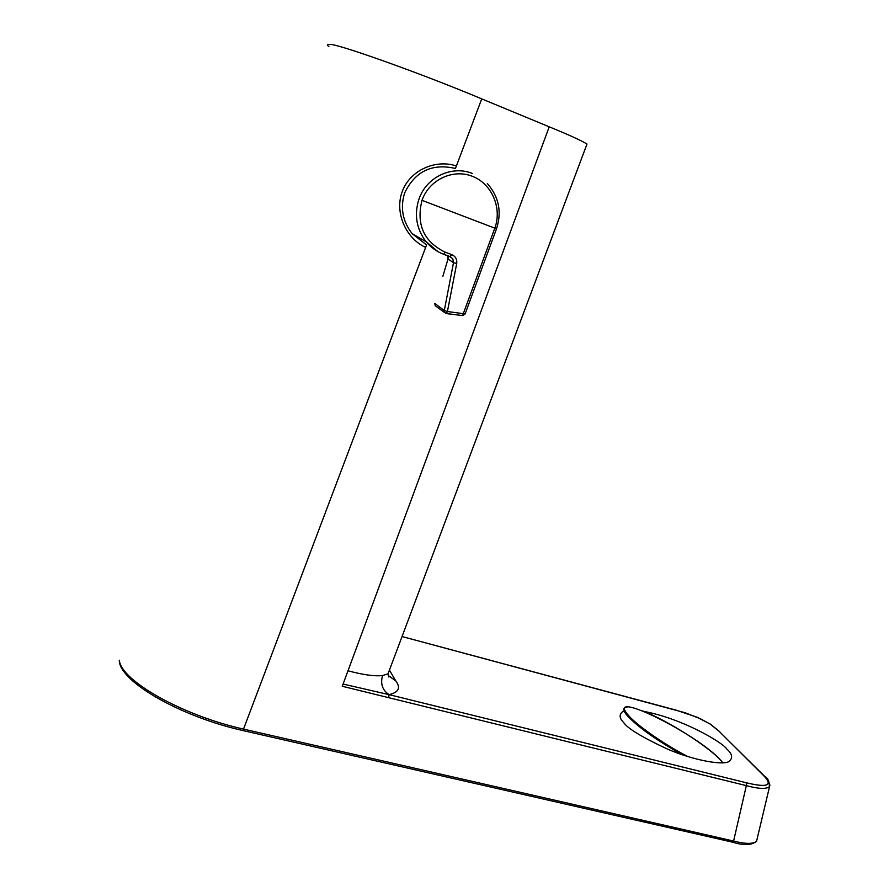 <?xml version="1.0" encoding="UTF-8"?>
<svg xmlns="http://www.w3.org/2000/svg" width="889" height="889" viewBox="0 0 889 889"><rect width="100%" height="100%" fill="white"/><g stroke="black" fill="none" stroke-linecap="round" stroke-linejoin="round"><path stroke-width="1.33" d="M769.93 785.02L756.561 841.294C753.016 844.15 745.371 844.061 733.603 841.05L746.349 785.632L388.704 697.687L389.004 694.62L343.087 684.063L549.224 126.827L481.727 98.879C421.275 73.454 334.853 42.705 329.663 44.472C327.119 44.272 326.874 45.017 328.908 46.695M732.125 842.083L733.603 841.05L243.764 729.169C182.456 715.489 120.982 680.696 119.326 660.227L119.315 661.494C121.515 682.952 182.189 716.979 242.964 730.569L425.642 247.42C405.829 238.396 394.283 212.515 402.295 191.357C410.162 170.166 435.688 158.942 456.39 165.987L455.457 168.465C432.076 163.109 415.141 171.277 404.639 192.957C400.094 207.748 402.584 221.294 412.107 233.596L426.576 244.964L425.642 247.42M644.014 711.433C682.063 718.468 722.813 742.437 726.891 749.138C732.214 753.794 733.014 757.861 729.313 761.317C723.779 765.662 694.531 760.695 667.595 749.149C641.958 737.192 627.301 728.302 623.6 722.457C619.344 718.223 619.011 714.634 622.6 711.689L623.256 711.378M450.056 256.599L451.801 254.621C455.557 256.343 457.19 259.31 456.713 263.544L447.423 311.517L465.114 313.917M443.233 254.076L443.833 254.298L445.145 252.165C423.775 241.697 416.052 224.428 421.997 200.336L494.817 228.162L462.602 315.573L446.6 313.628M445.145 252.165L451.801 254.621M447.934 255.821L448 259.032L453.501 262.655L452.823 258.866L450.323 256.777M442.822 276.446L448 258.999M456.713 263.544L453.501 262.655L444.289 310.583L447.423 311.517L446.322 313.539M242.719 730.514L732.558 842.172C743.649 845.617 751.649 845.317 756.572 841.283L757.139 838.849M388.704 697.687L342.265 686.264L343.087 684.063M769.352 786.754C766.007 789.243 758.339 788.865 746.349 785.632L746.282 782.753L389.004 694.62C382.403 690.142 380.248 683.785 382.559 675.551L388.06 673.784L389.693 669.439M549.224 126.827C569.682 135.206 582.262 140.962 586.984 144.085L586.629 145.029M347.999 670.773C362.968 674.829 374.491 676.418 382.559 675.551M675.496 709.978L402.039 636.535L685.052 712.722L700.621 718.857L710.3 724.157L719.145 731.336L763.351 775.33C773.397 785.487 767.707 787.965 746.282 782.753M389.004 694.62C398.705 692.431 400.961 687.83 395.749 680.83L388.537 675.696M456.39 165.987L481.727 98.879M421.997 200.336C429.154 179.722 453.034 168.477 472.459 176.333C491.995 183.89 502.263 208.193 494.817 228.162L496.518 228.784C501.985 211.926 498.929 196.836 487.35 183.523M682.207 754.717C655.46 739.626 636.924 726.335 626.578 714.856C623.222 710.644 622.867 708.189 625.545 707.488L627.089 707.133M722.779 762.829L720.935 760.606C699.276 735.092 605.665 688.297 627.678 714.478C635.357 724.268 663.138 743.826 687.719 756.528M438.077 251.754L425.787 241.33C416.341 228.629 414.063 214.571 418.952 199.136C426.231 177.222 451.879 165.032 472.37 173.477M450.267 256.754L443.689 254.321M434.821 303.46L444.289 310.583L444.756 312.639L435.221 305.727L434.821 303.46M436.377 306.572L435.221 305.727L434.788 303.427M446.422 313.606L444.756 312.639L446.7 313.573L462.602 315.573L465.08 314.006L496.518 228.795M769.341 786.754L769.341 786.754C769.541 781.464 767.807 777.831 764.173 775.864L763.351 775.33M763.884 775.586L719.145 731.336M389.838 670.817L395.749 680.83M642.736 710.922C667.117 720.268 708.777 746.66 721.079 760.695M412.107 233.596L426.209 241.841C431.043 247.609 436.921 251.765 443.833 254.298L450.479 256.754L452.768 258.81M452.823 258.866L449.645 256.454M448.212 257.81L447.912 255.81M586.984 144.085L388.06 673.784L388.86 677.029L388.293 675.284M675.429 709.922L697.154 717.245L710.455 724.179L719.668 731.591M722.857 762.818L721.179 760.806"/></g></svg>
